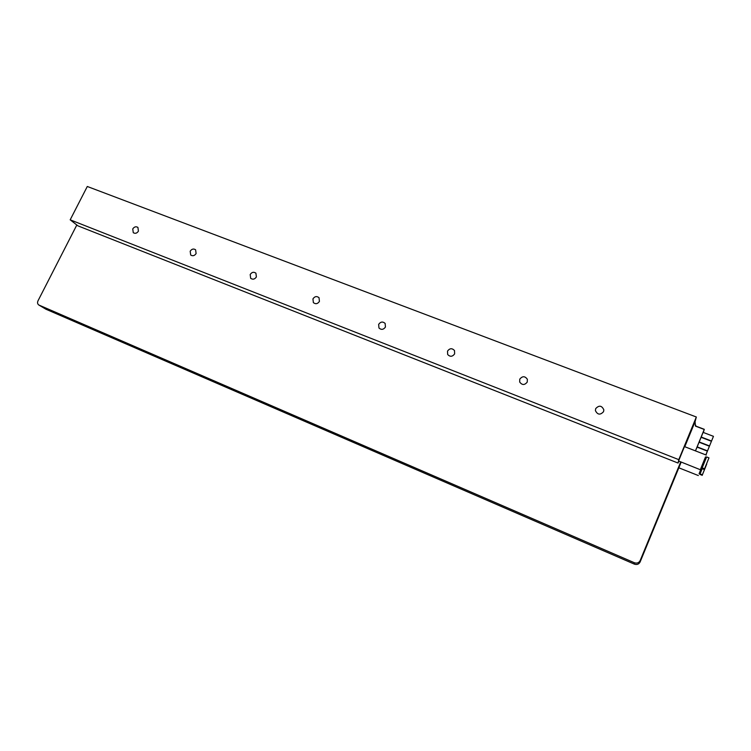 <?xml version="1.0" encoding="UTF-8"?>
<svg xmlns="http://www.w3.org/2000/svg" width="751" height="751" viewBox="0 0 751 751"><rect width="100%" height="100%" fill="white"/><g stroke="black" fill="none" stroke-linecap="round" stroke-linejoin="round"><path stroke-width="1.13" d="M680.706 461.978L640.181 560.537C638.923 562.856 636.979 563.588 634.351 562.734L38.827 305.009L45.952 309.234L634.37 564.132C636.97 564.977 638.885 564.254 640.115 561.964L681.157 462.156M684.781 446.714L695.069 421.715L695.454 426.117L704.288 429.328L703.293 432.445M695.069 421.715L696.337 417.002L87.294 186.483L70.181 219.818L678.782 459.65L696.337 417.002M70.181 219.818L77.888 225.835L678.059 463.048L678.782 459.65M678.059 463.048L678.81 461.227M706.269 455.078L684.452 446.592L678.566 461.001L700.326 469.722L705.583 456.937M695.52 425.977L704.288 429.319L695.454 450.872L697.088 447.136L707.404 451.135L705.912 454.937M38.827 305.009C37.503 304.024 37.221 302.644 37.982 300.851L76.818 225M713.45 436.331L703.133 432.388L702.335 434.228L701.246 437.054L711.554 441.015L713.45 436.331L711.554 441.015M711.432 441.269L701.124 437.307L700.317 439.157L699.228 441.973L709.535 445.953L711.432 441.269L709.535 445.953M709.413 446.207L699.106 442.226L698.289 444.094L697.21 446.901L707.517 450.9L709.413 446.207L707.517 450.9M705.827 454.909L707.404 451.135M132.749 228.942L133.274 232.688C135.227 233.843 136.945 233.326 138.428 231.148L137.921 227.422C135.969 226.248 134.251 226.755 132.749 228.942M190.181 251.228L190.698 255.011C192.744 256.307 194.547 255.819 196.105 253.538L195.607 249.783C193.561 248.459 191.749 248.938 190.181 251.228M250.186 274.519L250.674 278.302C252.824 279.785 254.73 279.325 256.382 276.931L255.913 273.176C253.763 271.665 251.848 272.106 250.186 274.519M312.942 298.879L313.374 302.625C315.636 304.343 317.654 303.939 319.428 301.395L319.025 297.696C316.762 295.932 314.735 296.326 312.942 298.879M378.645 324.385L378.964 328.009C381.33 330.065 383.489 329.736 385.441 327.023L385.15 323.446C382.794 321.344 380.626 321.653 378.645 324.385M447.512 351.111L447.662 354.481C450.102 357.016 452.431 356.809 454.637 353.881L454.524 350.586C452.093 347.976 449.755 348.154 447.512 351.111M519.767 379.161L519.692 382.024C522.123 385.272 524.639 385.282 527.249 382.062L527.362 379.293C524.968 375.96 522.433 375.922 519.767 379.161M595.684 408.628L595.402 410.581C597.543 414.862 600.265 415.228 603.551 411.679L603.842 409.849C601.767 405.456 599.045 405.052 595.684 408.628M701.124 467.911L700.326 469.722M706.466 457.275L705.527 456.908L701.096 467.807L702.035 468.277M708.963 457.857L706.616 456.946L702.185 467.854L701.932 468.605L704.26 469.525L708.963 457.857L704.26 469.525M708.071 460.1L705.114 467.366L708.071 460.1M705.874 466.23L703.002 473.28L705.874 466.23M702.42 474.66L706.729 464.071L702.176 475.364L702.42 474.66L700.045 474.078L702.176 475.364M702.166 468.699L700.157 473.768M701.368 468.004L699.087 473.787L700.026 474.153M699.134 473.806L701.35 468.004M704.231 429.459L695.454 426.117M640.181 560.537L640.115 561.964M634.37 564.132L634.351 562.734M39.118 305.159L45.952 309.234M704.522 468.774L702.185 467.854M701.95 468.511L704.288 469.431M699.941 474.388L702.204 475.28M695.755 425.348L695.595 426.005M678.829 467.807L698.364 475.561"/></g></svg>
